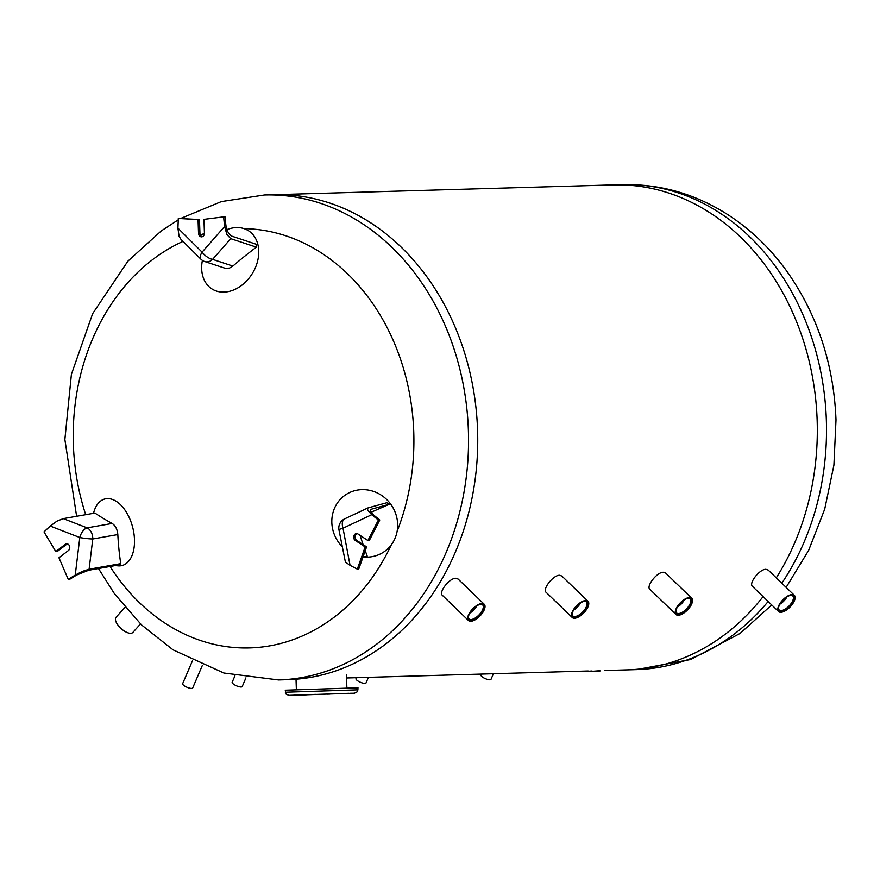 <?xml version="1.0" encoding="UTF-8"?>
<svg xmlns="http://www.w3.org/2000/svg" width="880" height="880" viewBox="0 0 880 880"><rect width="100%" height="100%" fill="white"/><g stroke="black" fill="none" stroke-linecap="round" stroke-linejoin="round"><path stroke-width="1.32" d="M226.886 234.476L224.62 226.49L202.092 252.153A10.109 4.444 41.3 0 0 212.597 259.369L230.758 238.678L226.853 234.509L225.005 216.821L223.597 216.865L224.62 226.49M179.058 236.203L180.972 239.382L200.871 259.149A10.109 4.488 -45.2 0 1 202.092 252.153L177.925 228.14L179.058 236.203M202.279 236.731A3.641 2.959 88.3 0 1 199.936 233.277L199.474 219.538L178.31 218.46L198.055 219.582L198.517 233.321A3.641 2.959 -91.7 0 0 201.575 236.852A3.641 2.959 -91.7 0 0 204.424 233.112L203.962 219.373L223.597 216.865M225.918 225.412C227.04 231.286 229.02 234.883 231.88 236.181L256.773 244.431A237.71 134.387 -98.3 0 0 256.377 247.159A239.426 121.605 -32 0 0 232.881 266.079L212.597 259.369A10.109 8.019 -71.7 0 1 204.809 261.569L225.61 268.422L229.592 268.048L232.881 266.079M177.925 228.14L178.31 218.46M198.055 219.582L199.474 219.538M230.758 238.678L256.377 247.159M202.4 260.403A34.364 26.015 -58.4 0 0 216.161 290.972A34.364 26.015 -58.4 0 0 252.362 273.471A34.364 26.015 -58.4 0 0 251.68 233.266A34.364 26.015 -58.4 0 0 236.324 227.557A34.364 26.015 -58.4 0 0 226.963 229.625M244.013 228.613A209.715 170.302 88.3 0 1 413.765 432.256A209.715 170.302 88.3 0 1 397.122 531.311M391.325 544.797A209.715 170.302 88.3 0 1 110.044 566.489M85.701 514.69A209.715 170.302 88.3 0 1 183.007 241.406M200.277 234.85A209.715 170.302 88.3 0 1 204.413 233.64M226.875 229.361A209.715 170.302 88.3 0 1 227.909 229.262M477.576 430.232A242.572 196.988 88.3 0 1 287.716 679.668A242.572 196.988 88.3 0 0 477.576 430.232A242.572 196.988 88.3 0 0 273.691 194.722A242.572 196.988 88.3 0 1 477.576 430.232M817.157 420.42A242.572 196.988 -91.7 0 0 613.272 184.91A242.572 196.988 88.3 0 1 817.157 420.42A242.572 196.988 88.3 0 1 776.281 577.863A242.572 196.988 -91.7 0 0 817.157 420.42M604.428 670.516L627.297 669.856A242.572 196.988 -91.7 0 0 763.092 596.607A242.572 196.988 88.3 0 1 627.297 669.856L636.493 669.592A242.572 196.988 -91.7 0 0 768.152 601.48M202.356 665.39L192.687 687.973A5.456 1.573 -156.8 0 1 187.044 687.269A5.456 1.573 -156.8 0 1 182.644 683.672L192.434 660.836M245.916 677.875L242.209 686.532A5.456 1.573 -156.8 0 1 236.566 685.839A5.456 1.573 -156.8 0 1 232.177 682.242L234.927 675.818M368.423 677.336L366.014 682.957A5.456 1.573 -156.8 0 1 360.371 682.253A5.456 1.573 -156.8 0 1 355.982 678.656L356.389 677.688M493.405 673.728L490.996 679.338A5.456 1.573 -156.8 0 1 485.364 678.645A5.456 1.573 -156.8 0 1 480.964 675.037L481.382 674.069M482.966 612.205A11.319 5.082 -46 0 1 468.501 620.532A11.319 5.082 -46 0 1 472.703 608.861A11.319 5.082 -46 0 1 484.22 604.241A11.319 5.082 -46 0 1 482.966 612.205M468.501 620.532L442.365 595.32C438.361 592.416 449.394 578.017 455.807 578.27L458.084 579.029L484.22 604.241M476.817 605.891A9.768 4.389 -46 0 1 476.333 606.705A9.768 4.389 -46 0 1 469.876 613.085M480.535 604.241A9.768 4.389 -46 0 1 482.614 604.868A9.768 4.389 -46 0 1 481.536 611.721A9.768 4.389 -46 0 1 469.062 618.915A9.768 4.389 -46 0 1 468.358 616.858M482.526 612.216A10.571 4.752 -46 0 1 473.22 620.235A10.571 4.752 -46 0 1 468.292 617.309A10.571 4.752 -46 0 1 480.986 604.153A10.571 4.752 -46 0 1 482.526 612.216M586.718 609.202A11.319 5.082 -46 0 1 572.264 617.54A11.319 5.082 -46 0 1 576.466 605.858A11.319 5.082 -46 0 1 587.983 601.249A11.319 5.082 -46 0 1 586.718 609.202M572.264 617.54L546.117 592.317C542.113 589.413 553.157 575.014 559.57 575.267L561.847 576.026L587.983 601.249M580.58 602.888A9.768 4.389 -46 0 1 580.096 603.702A9.768 4.389 -46 0 1 573.639 610.082M584.298 601.238A9.768 4.389 -46 0 1 586.377 601.865A9.768 4.389 -46 0 1 585.299 608.729A9.768 4.389 -46 0 1 572.825 615.912A9.768 4.389 -46 0 1 572.121 613.855M586.289 609.213A10.571 4.752 -46 0 1 576.983 617.243A10.571 4.752 -46 0 1 572.055 614.317A10.571 4.752 -46 0 1 584.749 601.161A10.571 4.752 -46 0 1 586.289 609.213M690.481 606.199A11.319 5.082 -46 0 1 676.016 614.537A11.319 5.082 -46 0 1 680.229 602.866A11.319 5.082 -46 0 1 691.746 598.246A11.319 5.082 -46 0 1 690.481 606.199M676.016 614.537L649.88 589.314C645.876 586.41 656.92 572.011 663.333 572.264L665.61 573.023L691.746 598.246M684.343 599.885A9.768 4.389 -46 0 1 683.859 600.71A9.768 4.389 -46 0 1 677.402 607.079M688.061 598.235A9.768 4.389 -46 0 1 690.14 598.862A9.768 4.389 -46 0 1 689.062 605.726A9.768 4.389 -46 0 1 676.577 612.909A9.768 4.389 -46 0 1 675.884 610.852M690.052 606.21A10.571 4.752 -46 0 1 680.746 614.24A10.571 4.752 -46 0 1 675.818 611.314A10.571 4.752 -46 0 1 688.512 598.158A10.571 4.752 -46 0 1 690.052 606.21M793.067 603.229A11.319 5.082 -46 0 1 778.602 611.567A11.319 5.082 -46 0 1 782.804 599.896A11.319 5.082 -46 0 1 794.321 595.276A11.319 5.082 -46 0 1 793.067 603.229M778.602 611.567L752.466 586.355C748.462 583.451 759.506 569.052 765.919 569.305L768.185 570.053L794.321 595.276M786.929 596.926A9.768 4.389 -46 0 1 786.445 597.74A9.768 4.389 -46 0 1 779.988 604.12M790.636 595.276A9.768 4.389 -46 0 1 792.726 595.892A9.768 4.389 -46 0 1 791.637 602.756A9.768 4.389 -46 0 1 779.163 609.95A9.768 4.389 -46 0 1 778.47 607.882M792.627 603.24A10.571 4.752 -46 0 1 783.332 611.27A10.571 4.752 -46 0 1 778.404 608.344A10.571 4.752 -46 0 1 791.098 595.188A10.571 4.752 -46 0 1 792.627 603.24M140.525 623.942L132.869 632.423A11.319 5.038 -137.9 0 1 121.088 628.573A11.319 5.038 -137.9 0 1 116.061 617.243L125.048 607.31M345.4 562.089L350.053 565.323L343.013 528.209A10.109 1.133 169.3 0 0 338.976 529.925L345.4 562.089M345.004 518.738A10.109 5.566 64.8 0 0 344.608 518.892A10.109 5.566 64.8 0 0 343.013 528.209L371.745 514.701L367.587 510.213L367.862 507.958L386.837 502.733A237.71 75.559 -151.6 0 0 389.389 504.24L370.942 509.322C369.6 510.191 370.48 512.083 373.593 515.02M371.745 514.701L378.356 520.047L367.906 540.529L358.017 534.006A3.641 2.959 -91.7 0 0 356.543 533.566A3.641 2.959 -91.7 0 0 353.76 536.349A3.641 2.959 -91.7 0 0 355.267 540.408L365.156 546.931L357.324 569.14L358.732 569.096L366.575 546.887L356.686 540.364A3.641 2.959 88.3 0 1 355.113 536.745A3.641 2.959 88.3 0 1 357.247 533.654M357.324 569.14L350.053 565.323M367.906 540.529L369.314 540.485L379.775 520.003L367.631 510.191M365.156 546.931L366.575 546.887M378.356 520.047L379.775 520.003M362.923 557.227L367.191 556.061A239.228 104.39 -103.9 0 1 365.244 550.682M371.107 512.281A239.228 15.103 -22.8 0 1 389.389 504.24M363.121 544.621A239.228 104.39 -103.9 0 1 360.063 535.348M363.737 557.007A34.364 32.296 -123 0 0 392.667 542.839A34.364 32.296 -123 0 0 394.999 538.395A34.364 32.296 -123 0 0 390.324 503.646A34.364 32.296 -123 0 0 358.358 489.929A34.364 32.296 -123 0 0 333.102 512.193A34.364 32.296 -123 0 0 342.133 546.568M56.881 521.191L50.248 526.075L79.805 537.515A10.109 5.577 -68.8 0 1 87.109 527.857L63.283 518.628L56.881 521.191M89.1 569.217L92.774 538.967A10.109 1.078 -173.1 0 1 79.805 537.515L75.251 575.036L82.511 571.34L89.1 569.217L120.747 563.651A239.426 166.496 -77.1 0 1 117.821 534.556C117.315 529.309 115.434 525.602 112.156 523.457A239.426 75.504 -171.5 0 1 94.93 513.062L63.283 518.628M75.251 575.036L68.244 579.37L58.949 557.766L68.387 550.55A3.641 2.959 -91.7 0 0 69.63 546.425A3.641 2.959 -91.7 0 0 66.693 543.818A3.641 2.959 -91.7 0 0 65.219 544.357L55.792 551.573L44 531.872L50.248 526.075M68.244 579.37L69.652 579.326L82.5 571.395M55.792 551.573L57.2 551.529L66.638 544.313A3.641 2.959 88.3 0 1 67.408 543.906M120.747 563.651A237.71 55.275 -23.1 0 0 119.46 564.828L88.715 570.24L76.549 575.069M115.808 565.466A34.364 19.844 -104.5 0 0 123.959 564.85A34.364 19.844 -104.5 0 0 132.682 527.307A34.364 19.844 -104.5 0 0 106.898 498.652A34.364 19.844 -104.5 0 0 93.522 513.304M338.734 693.616L336.116 693.704L338.734 693.616M352.275 693.231L349.657 693.308L352.275 693.231M348.535 693.418L345.906 693.506L348.535 693.418M329.692 694.089L327.074 694.166L329.692 694.089M306.801 694.837L304.183 694.914L306.801 694.837M293.271 695.222L290.642 695.31L293.271 695.222M297.011 695.035L294.393 695.112L297.011 695.035M315.843 694.364L313.225 694.452L315.843 694.364M354.343 693.198L288.772 695.365L285.934 694.001L285.263 690.206L357.995 687.797L357.577 691.636L354.497 693.187M599.951 671.044L584.254 671.583M594.121 671.253L592.108 671.308L594.121 671.253M599.94 670.725L592.108 671.308M591.063 671.352L590.315 671.374M592.097 671L591.052 671.033M596.255 671.176L593.648 671.253L596.244 671.165M590.304 671.055L587.389 671.473M587.565 671.484L589.358 671.429L587.565 671.484M587.378 671.165L585.013 671.561M585.002 671.242L584.254 671.275M198.517 233.321L199.936 233.277M180.664 218.471L221.342 201.597L264.495 194.986A242.572 196.988 88.3 0 1 468.38 430.496A242.572 196.988 88.3 0 1 278.52 679.943L223.872 673.013L173.052 649.847L141.46 624.844L114.488 593.78L98.472 568.524M781.814 583.209A242.572 196.988 -91.7 0 0 826.353 420.145A242.572 196.988 -91.7 0 0 622.468 184.635C660.165 183.843 695.321 193.875 727.936 214.731C750.53 229.383 770.055 248.072 786.511 270.798C817.3 314.325 833.8 364.034 836 419.925L833.91 465.168L824.714 509.135L808.643 550.352L786.137 587.378M370.7 509.465L371.25 509.212M355.267 540.408L356.686 540.364M117.821 534.556L92.774 538.967A10.109 6.974 -100 0 0 87.109 527.857L112.156 523.457M65.219 544.357L66.638 544.313M343.629 693.484L299.981 695.024L343.629 693.484M348.711 693.308L294.899 695.211L348.711 693.308M285.329 692.23L358.061 689.821M200.871 259.149A10.109 10.109 0 0 0 204.809 261.569M76.615 516.285L64.867 439.516L71.401 374.352L92.642 313.643L127.897 261.162L161.326 230.857L178.255 219.846M278.52 679.943L287.716 679.668M264.495 194.986L622.468 184.635M636.493 669.592L690.646 659.516L740.047 633.446L771.727 604.934M346.544 677.974L588.148 670.989M338.976 529.925A10.109 10.109 0 0 1 344.608 518.892L367.862 507.958M295.174 695.123L348.425 693.363M346.885 688.083L346.445 674.828M296.373 689.755L296.021 679.217"/></g></svg>

